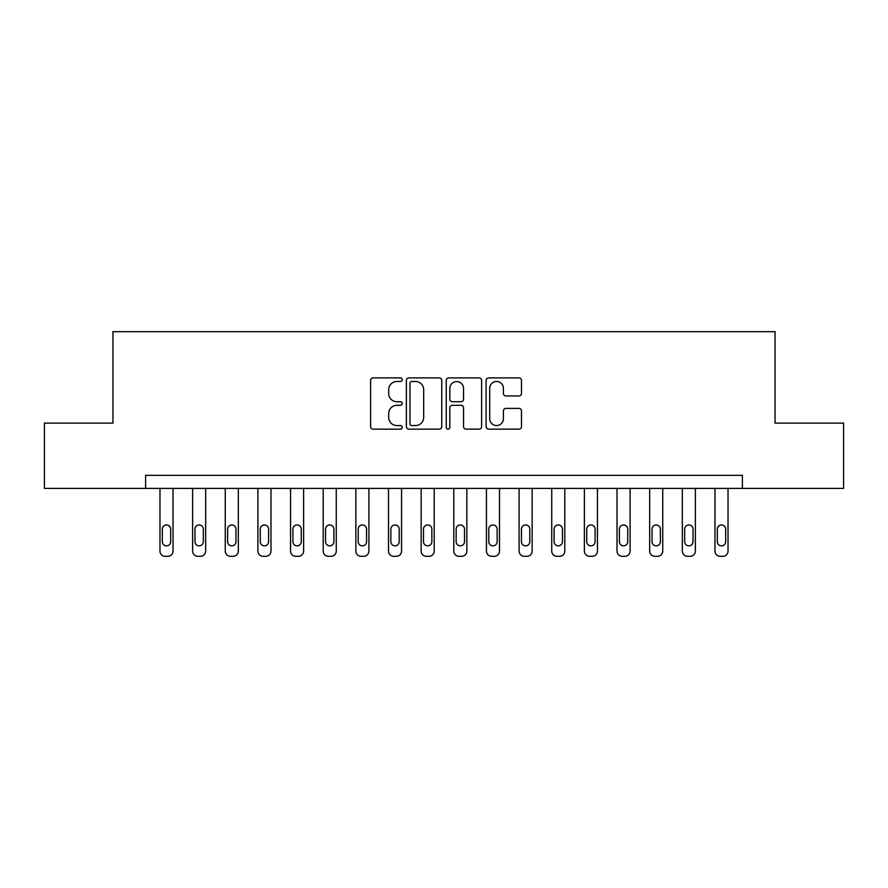 <?xml version="1.0" encoding="UTF-8"?>
<svg xmlns="http://www.w3.org/2000/svg" width="888" height="888" viewBox="0 0 888 888"><rect width="100%" height="100%" fill="white"/><g stroke="black" fill="none" stroke-linecap="round" stroke-linejoin="round"><path stroke-width="1.33" d="M402.209 379.676A1.798 1.798 0 0 0 400.421 377.877L373.182 377.877A2.564 2.564 0 0 0 370.618 380.441L370.618 426.595A2.564 2.564 0 0 0 373.182 429.159L400.421 429.159A1.798 1.798 0 0 0 402.209 427.361A1.798 1.798 0 0 0 400.421 425.563L396.892 425.563A8.203 8.203 0 0 1 388.689 417.36L388.689 413.519A8.203 8.203 0 0 1 396.892 405.317L400.421 405.317A1.798 1.798 0 0 0 402.209 403.518A1.798 1.798 0 0 0 400.421 401.72L396.892 401.72A8.203 8.203 0 0 1 388.689 393.517L388.689 389.677A8.203 8.203 0 0 1 396.892 381.474L400.421 381.474A1.798 1.798 0 0 0 402.209 379.676M518.925 395.959A2.564 2.564 0 0 0 521.489 393.395L521.489 380.441A2.564 2.564 0 0 0 518.925 377.877L488.666 377.877A2.564 2.564 0 0 0 486.102 380.441L486.102 426.595A2.564 2.564 0 0 0 488.666 429.159L518.925 429.159A2.564 2.564 0 0 0 521.489 426.595L521.489 410.955A2.564 2.564 0 0 0 518.925 408.391L505.971 408.391A2.564 2.564 0 0 0 503.407 410.955L503.407 418.703A6.86 6.86 0 0 1 496.559 425.563A6.86 6.86 0 0 1 489.699 418.703L489.699 388.334A6.86 6.86 0 0 1 496.559 381.474A6.86 6.86 0 0 1 503.407 388.334L503.407 393.395A2.564 2.564 0 0 0 505.971 395.959L518.925 395.959M145.61 488.4L44.4 488.4L44.4 423.11L112.954 423.11L112.954 331.69L775.046 331.69L775.046 423.11L843.6 423.11L843.6 488.4L742.39 488.4L742.39 475.346L145.61 475.346L145.61 488.4L742.39 488.4M441.758 380.441A2.564 2.564 0 0 0 439.194 377.877L408.946 377.877A2.564 2.564 0 0 0 406.382 380.441L406.382 426.595A2.564 2.564 0 0 0 408.946 429.159L439.194 429.159A2.564 2.564 0 0 0 441.758 426.595L441.758 380.441M448.806 377.877L479.054 377.877A2.564 2.564 0 0 1 481.618 380.441L481.618 426.595A2.564 2.564 0 0 1 479.054 429.159L466.111 429.159A2.564 2.564 0 0 1 463.547 426.595L463.547 407.881A2.564 2.564 0 0 0 460.983 405.317L452.392 405.317A2.564 2.564 0 0 0 449.828 407.881L449.828 427.361A1.798 1.798 0 0 1 448.04 429.159A1.798 1.798 0 0 1 446.242 427.361L446.242 380.441A2.564 2.564 0 0 1 448.806 377.877M411.766 381.474A1.798 1.798 0 0 0 409.967 383.261L409.967 423.776A1.798 1.798 0 0 0 411.766 425.563L415.484 425.563A8.203 8.203 0 0 0 423.687 417.36L423.687 389.677A8.203 8.203 0 0 0 415.484 381.474L411.766 381.474M463.547 388.456A6.86 6.86 0 0 0 456.687 381.596A6.86 6.86 0 0 0 449.828 388.456L449.828 399.156A2.564 2.564 0 0 0 452.392 401.72L460.983 401.72A2.564 2.564 0 0 0 463.547 399.156L463.547 388.456M173.027 488.4L173.027 551.082A5.228 5.228 0 0 1 167.81 556.31L165.19 556.31A5.228 5.228 0 0 1 159.973 551.082L159.973 488.4M170.674 541.68L170.674 529.148A4.174 4.174 0 0 0 166.5 524.963A4.174 4.174 0 0 0 162.326 529.148L162.326 541.68A4.174 4.174 0 0 0 166.5 545.854A4.174 4.174 0 0 0 170.674 541.68M205.672 488.4L205.672 551.082A5.228 5.228 0 0 1 200.455 556.31L197.846 556.31A5.228 5.228 0 0 1 192.618 551.082L192.618 488.4M203.33 541.68L203.33 529.148A4.174 4.174 0 0 0 199.145 524.963A4.174 4.174 0 0 0 194.972 529.148L194.972 541.68A4.174 4.174 0 0 0 199.145 545.854A4.174 4.174 0 0 0 203.33 541.68M238.328 488.4L238.328 551.082A5.228 5.228 0 0 1 233.1 556.31L230.492 556.31A5.228 5.228 0 0 1 225.263 551.082L225.263 488.4M235.975 541.68L235.975 529.148A4.174 4.174 0 0 0 231.79 524.963A4.174 4.174 0 0 0 227.617 529.148L227.617 541.68A4.174 4.174 0 0 0 231.79 545.854A4.174 4.174 0 0 0 235.975 541.68M270.973 488.4L270.973 551.082A5.228 5.228 0 0 1 265.745 556.31L263.137 556.31A5.228 5.228 0 0 1 257.909 551.082L257.909 488.4M268.62 541.68L268.62 529.148A4.174 4.174 0 0 0 264.446 524.963A4.174 4.174 0 0 0 260.262 529.148L260.262 541.68A4.174 4.174 0 0 0 264.446 545.854A4.174 4.174 0 0 0 268.62 541.68M303.618 488.4L303.618 551.082A5.228 5.228 0 0 1 298.39 556.31L295.782 556.31A5.228 5.228 0 0 1 290.554 551.082L290.554 488.4M301.265 541.68L301.265 529.148A4.174 4.174 0 0 0 297.091 524.963A4.174 4.174 0 0 0 292.907 529.148L292.907 541.68A4.174 4.174 0 0 0 297.091 545.854A4.174 4.174 0 0 0 301.265 541.68M336.263 488.4L336.263 551.082A5.228 5.228 0 0 1 331.046 556.31L328.427 556.31A5.228 5.228 0 0 1 323.21 551.082L323.21 488.4M333.91 541.68L333.91 529.148A4.174 4.174 0 0 0 329.737 524.963A4.174 4.174 0 0 0 325.552 529.148L325.552 541.68A4.174 4.174 0 0 0 329.737 545.854A4.174 4.174 0 0 0 333.91 541.68M368.909 488.4L368.909 551.082A5.228 5.228 0 0 1 363.692 556.31L361.072 556.31A5.228 5.228 0 0 1 355.855 551.082L355.855 488.4M366.566 541.68L366.566 529.148A4.174 4.174 0 0 0 362.382 524.963A4.174 4.174 0 0 0 358.208 529.148L358.208 541.68A4.174 4.174 0 0 0 362.382 545.854A4.174 4.174 0 0 0 366.566 541.68M401.554 488.4L401.554 551.082A5.228 5.228 0 0 1 396.337 556.31L393.728 556.31A5.228 5.228 0 0 1 388.5 551.082L388.5 488.4M399.212 541.68L399.212 529.148A4.174 4.174 0 0 0 395.027 524.963A4.174 4.174 0 0 0 390.853 529.148L390.853 541.68A4.174 4.174 0 0 0 395.027 545.854A4.174 4.174 0 0 0 399.212 541.68M434.21 488.4L434.21 551.082A5.228 5.228 0 0 1 428.982 556.31L426.373 556.31A5.228 5.228 0 0 1 421.145 551.082L421.145 488.4M431.857 541.68L431.857 529.148A4.174 4.174 0 0 0 427.672 524.963A4.174 4.174 0 0 0 423.498 529.148L423.498 541.68A4.174 4.174 0 0 0 427.672 545.854A4.174 4.174 0 0 0 431.857 541.68M466.855 488.4L466.855 551.082A5.228 5.228 0 0 1 461.627 556.31L459.018 556.31A5.228 5.228 0 0 1 453.79 551.082L453.79 488.4M464.502 541.68L464.502 529.148A4.174 4.174 0 0 0 460.328 524.963A4.174 4.174 0 0 0 456.143 529.148L456.143 541.68A4.174 4.174 0 0 0 460.328 545.854A4.174 4.174 0 0 0 464.502 541.68M499.5 488.4L499.5 551.082A5.228 5.228 0 0 1 494.272 556.31L491.663 556.31A5.228 5.228 0 0 1 486.446 551.082L486.446 488.4M497.147 541.68L497.147 529.148A4.174 4.174 0 0 0 492.973 524.963A4.174 4.174 0 0 0 488.789 529.148L488.789 541.68A4.174 4.174 0 0 0 492.973 545.854A4.174 4.174 0 0 0 497.147 541.68M532.145 488.4L532.145 551.082A5.228 5.228 0 0 1 526.928 556.31L524.309 556.31A5.228 5.228 0 0 1 519.091 551.082L519.091 488.4M529.792 541.68L529.792 529.148A4.174 4.174 0 0 0 525.618 524.963A4.174 4.174 0 0 0 521.434 529.148L521.434 541.68A4.174 4.174 0 0 0 525.618 545.854A4.174 4.174 0 0 0 529.792 541.68M564.79 488.4L564.79 551.082A5.228 5.228 0 0 1 559.573 556.31L556.954 556.31A5.228 5.228 0 0 1 551.737 551.082L551.737 488.4M562.448 541.68L562.448 529.148A4.174 4.174 0 0 0 558.263 524.963A4.174 4.174 0 0 0 554.09 529.148L554.09 541.68A4.174 4.174 0 0 0 558.263 545.854A4.174 4.174 0 0 0 562.448 541.68M597.446 488.4L597.446 551.082A5.228 5.228 0 0 1 592.218 556.31L589.61 556.31A5.228 5.228 0 0 1 584.382 551.082L584.382 488.4M595.093 541.68L595.093 529.148A4.174 4.174 0 0 0 590.909 524.963A4.174 4.174 0 0 0 586.735 529.148L586.735 541.68A4.174 4.174 0 0 0 590.909 545.854A4.174 4.174 0 0 0 595.093 541.68M630.091 488.4L630.091 551.082A5.228 5.228 0 0 1 624.863 556.31L622.255 556.31A5.228 5.228 0 0 1 617.027 551.082L617.027 488.4M627.738 541.68L627.738 529.148A4.174 4.174 0 0 0 623.554 524.963A4.174 4.174 0 0 0 619.38 529.148L619.38 541.68A4.174 4.174 0 0 0 623.554 545.854A4.174 4.174 0 0 0 627.738 541.68M662.737 488.4L662.737 551.082A5.228 5.228 0 0 1 657.509 556.31L654.9 556.31A5.228 5.228 0 0 1 649.672 551.082L649.672 488.4M660.383 541.68L660.383 529.148A4.174 4.174 0 0 0 656.21 524.963A4.174 4.174 0 0 0 652.025 529.148L652.025 541.68A4.174 4.174 0 0 0 656.21 545.854A4.174 4.174 0 0 0 660.383 541.68M695.382 488.4L695.382 551.082A5.228 5.228 0 0 1 690.154 556.31L687.545 556.31A5.228 5.228 0 0 1 682.328 551.082L682.328 488.4M693.029 541.68L693.029 529.148A4.174 4.174 0 0 0 688.855 524.963A4.174 4.174 0 0 0 684.67 529.148L684.67 541.68A4.174 4.174 0 0 0 688.855 545.854A4.174 4.174 0 0 0 693.029 541.68M728.027 488.4L728.027 551.082A5.228 5.228 0 0 1 722.81 556.31L720.19 556.31A5.228 5.228 0 0 1 714.973 551.082L714.973 488.4M725.674 541.68L725.674 529.148A4.174 4.174 0 0 0 721.5 524.963A4.174 4.174 0 0 0 717.326 529.148L717.326 541.68A4.174 4.174 0 0 0 721.5 545.854A4.174 4.174 0 0 0 725.674 541.68"/></g></svg>
